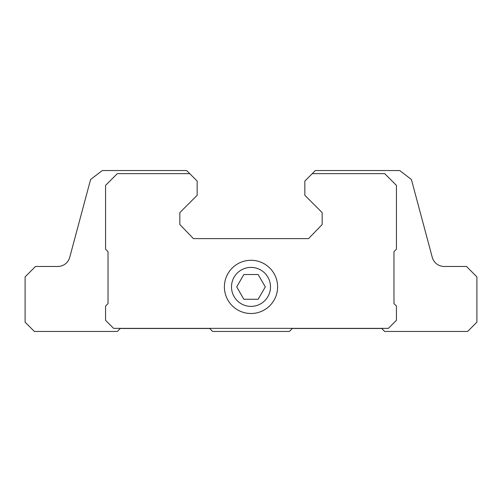 <?xml version="1.0" encoding="UTF-8"?>
<svg xmlns="http://www.w3.org/2000/svg" width="502" height="502" viewBox="0 0 502 502"><rect width="100%" height="100%" fill="white"/><g stroke="black" fill="none" stroke-linecap="round" stroke-linejoin="round"><path stroke-width="0.75" d="M243.853 299.274L258.147 299.274L265.294 286.899L258.147 274.519L243.853 274.519L236.706 286.899L243.853 299.274M231.504 286.899A19.496 19.496 0 0 0 260.745 303.779A19.496 19.496 0 0 0 260.745 270.013A19.496 19.496 0 0 0 231.504 286.899M315.369 170.542L304.846 181.065L304.846 195.297L322.171 212.628L322.171 224.513L308.561 238.619L193.439 238.619L179.829 224.513L179.829 212.628L197.154 195.297L197.154 181.065L186.631 170.542L102.276 170.542L90.592 179.509L69.747 257.3A12.381 12.381 0 0 1 57.793 266.474L35.498 266.474L25.1 276.872L25.1 322.171L34.381 331.458L117.317 331.458L120.285 328.484L209.66 328.484L212.628 331.458L289.372 331.458L292.34 328.484L381.715 328.484L384.683 331.458L467.619 331.458L476.9 322.171L476.9 276.872L466.502 266.474L444.207 266.474A12.381 12.381 0 0 1 432.253 257.3L411.408 179.509L399.724 170.542L315.369 170.542M189.731 173.636L117.317 173.636L105.558 185.395L105.558 249.143L108.03 251.621L108.03 303.61L105.558 306.082L105.558 320.32L113.603 328.364L388.397 328.364L396.442 320.32L396.442 306.082L393.97 303.61L393.97 251.621L396.442 249.143L396.442 185.395L384.683 173.636L312.269 173.636M224.388 286.899A26.612 26.612 0 0 0 264.309 309.941A26.612 26.612 0 0 0 264.309 263.851A26.612 26.612 0 0 0 224.388 286.899"/></g></svg>
